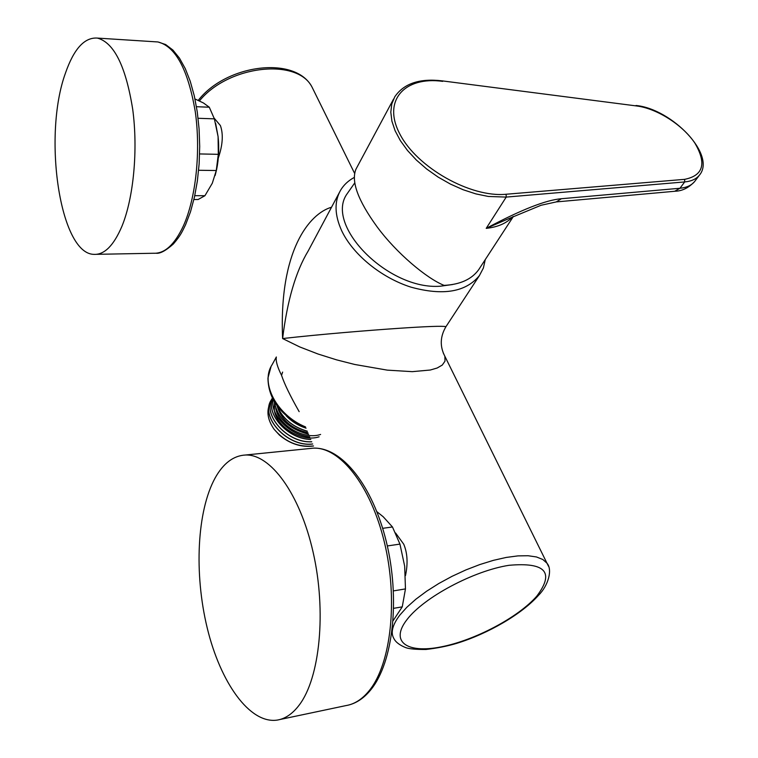 <?xml version="1.0" encoding="UTF-8"?>
<svg xmlns="http://www.w3.org/2000/svg" width="758" height="758" viewBox="0 0 758 758"><rect width="100%" height="100%" fill="white"/><g stroke="black" fill="none" stroke-linecap="round" stroke-linejoin="round"><path stroke-width="1.14" d="M452.573 284.534L440.389 286.202C388.248 290.428 324.026 225.031 347.259 193.584L354.621 183.095M354.024 177.58C348.235 180.736 343.762 184.933 340.617 190.192C334.193 201.457 334.553 214.978 341.697 230.764C352.877 254.489 381.227 277.703 410.95 287.14C443.06 295.952 465.886 292.095 479.426 275.571L483.367 268.057L485.272 259.587M339.328 192.617L308.174 250.993C295.753 271.544 287.235 300.736 282.611 338.551C320.264 334.297 368.35 330.384 397.713 328.394C426.792 326.414 442.871 325.845 445.96 326.67L479.426 275.571M331.53 207.228C309.52 213.51 278.802 250.434 282.611 338.551L299.761 346.946L318.057 354.024L336.58 359.851L354.649 364.456L387.272 370.131L412.295 371.657L430.317 370.018L437.176 368.009L442.265 365.072L445.003 361.159L444.87 356.288L443.25 352.944M214.144 118.125L220.388 125.544C223.458 134.128 222.767 144.949 218.313 157.977M395.6 533.007L403.739 544.206C407.472 553.094 408.05 563.564 405.473 575.616M393.099 620.726L402.261 606.845L393.696 608.323M215.12 477.985C196.995 510.958 193.982 573.427 207.218 627.946C220.351 682.399 249.609 724.127 277.163 720.1C285.216 718.821 292.55 713.837 299.145 705.158C320.028 677.917 326.565 611.232 313.158 552.402C299.884 493.43 270.322 453.834 245.393 455.018C233.379 455.691 223.288 463.346 215.12 477.985M382.676 528.326L392.473 526.971L383.207 516.748L376.916 511.716M392.473 526.971L399.949 544.102L387.329 545.95M393.449 590.899L405.464 588.909L404.668 566.15L399.949 544.102M405.464 588.909L402.261 606.845M215.623 123.317L218.086 136.611C219.28 147.99 218.778 158.981 216.599 169.602L215.12 175.515M193.896 199.525L198.065 199.534L204.925 195.725L212.297 183.237L216.276 170.522L198.615 170.275M65.415 73.223C42.552 136.08 59.958 254.224 94.039 254.366C104.481 254.821 113.795 245.421 121.981 226.168C133.588 197.847 138.174 149.847 132.697 109.218C125.809 66.325 114.051 42.609 97.431 38.09C84.536 37.133 73.867 48.844 65.415 73.223M196.445 106.707L209.293 107.219L203.485 102.993L194.977 98.957M209.293 107.219L214.372 118.854L198.094 118.286M199.61 153.94L218.304 154.319L218.086 136.611L214.372 118.854M218.304 154.319L216.276 170.522M204.925 195.725L194.768 195.678M299.154 411.641C290.295 396.083 284.421 383.984 281.55 375.333C277.362 366.976 275.618 360.855 276.329 356.99M271.023 366.683L267.953 378.015C268.237 399.286 280.934 416.009 306.052 428.175C298.339 425.674 291.735 421.562 286.24 415.839M277.011 405.776C282.232 418.397 292.351 426.906 307.369 431.311M308.544 434.126C288.893 428.914 277.475 418.113 274.311 401.721M304.972 427.72L295.383 423.144L287.14 416.625M307.322 431.198C292.503 426.839 282.459 418.435 277.182 406.004M273.041 399.494C270.104 415.005 289.471 435.177 309.719 436.949M274.244 401.607C277.324 418.132 288.77 429 308.582 434.23M274.519 402.062L274.311 410.353M274.415 410.883C277.191 427.607 302.508 442.511 319.099 436.788M275.751 408.439C278.489 425.229 303.977 440.227 320.606 434.438M277.058 405.833C281.095 419.733 291.404 428.696 307.966 432.752M272.51 398.481C265.878 414.721 288.135 439.166 310.771 439.479M309.681 436.845C289.528 435.035 270.274 415.024 273.07 399.551M310.733 439.384C288.173 439.015 266.03 414.73 272.52 398.509M311.718 441.743C287.102 443.165 262.079 414.654 272.349 398.158C261.936 414.654 287.074 443.326 311.756 441.829M269.374 404.791C266.465 412.418 268.038 420.576 274.093 429.246C284.942 441.867 298.065 447.438 313.48 445.96M312.637 443.942C287.14 447.315 259.416 416.474 271.554 399.58L271.914 399.021M274.093 429.246L279.437 435.101C290.011 443.904 301.371 447.552 313.509 446.026M271.554 399.58L271.506 399.665C259.34 416.587 287.168 447.476 312.666 444.017M393.582 99.014L356.004 169.091C350.916 181.181 357.899 200.358 376.953 226.633C396.462 253.2 426.773 278.461 444.065 285.378C460.115 284.572 471.647 279.342 478.668 269.715L479.918 267.792M509.385 218.37L486.219 228.357L506.211 197.089L684.682 181.929C691.315 181.314 696.214 179.087 699.359 175.24C716.689 155.087 671.901 109 636.133 105.504L636.038 105.485M509.243 218.437L541.041 205.276L556.268 201.912L561.403 198.729C546.006 199.951 520.945 209.824 486.219 228.357C497.816 227.097 506.657 223.231 512.721 216.769M314.305 91.699L311.983 86.999C297.24 57.76 228.433 65.179 199.439 100.909M445.96 326.67C440.095 336.58 439.735 346.453 444.87 356.288L546.992 563.222C552.715 569.713 548.328 585.555 538.55 595.267C521.921 614.065 488.114 633.707 456.6 643.39C447.485 646.119 437.252 648.156 425.911 649.483C415.943 649.521 409.235 648.905 405.786 647.654C399.646 645.181 395.676 642.149 393.895 638.558C390.436 632.731 392.417 624.914 399.826 615.108L406.809 607.3L415.82 599.256L426.583 591.249L438.778 583.518L451.995 576.345L465.81 569.959L479.757 564.577L493.382 560.351L506.249 557.433L517.941 555.889L528.108 555.737L536.475 556.959L542.813 559.489L546.992 563.222L548.536 566.34M536.721 596.233C518.084 617.514 474.716 640.406 440.957 646.915C406.989 653.718 389.536 641.808 407.093 619.466C424.12 597.209 473.627 570.812 508.931 565.316C545.523 562.038 554.79 572.347 536.721 596.233M309.397 448.556L313.386 448.149C339.66 446.803 370.605 485.044 384.353 542.122C398.244 599.076 391.213 663.856 369.193 690.68C362.239 699.227 354.526 704.191 346.036 705.575L279.806 719.541M154.935 41.766L157.996 41.965C175.648 46.475 188.069 69.67 195.251 111.549C200.936 151.212 195.915 198.018 183.493 225.685C174.738 244.483 164.799 253.684 153.684 253.257L96.484 254.328M282.639 372.093L281.55 375.333M305.54 426.934C276.765 415.176 259.985 382.961 272.046 364.816L276.234 357.207M636.701 105.968L442.189 80.869C419.705 78.178 403.891 83.484 394.776 96.787L391.782 103.969L390.806 112.184L391.914 121.195L395.117 130.764L400.357 140.628L407.501 150.482L416.36 160.042L426.688 169.015L438.162 177.116L450.441 184.09L463.157 189.746L475.92 193.906L488.332 196.455L506.211 197.089L506.136 194.247L684.645 179.343C703.396 175.553 706.797 163.463 694.849 143.054C682.75 124.937 656.949 108.498 636.701 105.968L442.104 80.86M442.691 81.362C404.658 76.094 382.108 100.473 399.798 133.939C416.815 167.414 470.529 197.791 506.136 194.247M684.645 179.343L684.682 181.929L679.973 188.259L561.403 198.729M695.266 180.698L694.65 181.513C691.495 185.369 686.606 187.614 679.973 188.259L674.677 191.281L556.912 201.855M354.431 173.023L311.983 86.999C295.336 55.419 226.272 64.288 198.264 100.369M245.393 455.018L313.386 448.149C341.972 446.964 372.614 485.594 386.362 541.809C400.129 598.128 393.449 662.037 370.851 689.733C364.276 697.843 356.857 702.95 348.576 705.054M97.431 38.09L157.996 41.965L165.68 44.57L172.9 50.047L179.457 58.139L185.274 68.627L190.249 81.286L194.275 95.802L197.251 111.796L199.079 128.822L199.705 146.389L199.127 163.974L197.355 181.058L194.446 197.137L190.504 211.785L185.634 224.614C182.176 231.616 181.067 234.98 173.364 243.981C165.784 250.718 160.033 253.807 156.101 253.229M216.599 169.602L216.201 170.938M478.668 269.715L513.384 216.456M675.34 191.224C682.38 190.969 688.814 187.738 694.65 181.513L699.359 175.24"/></g></svg>
